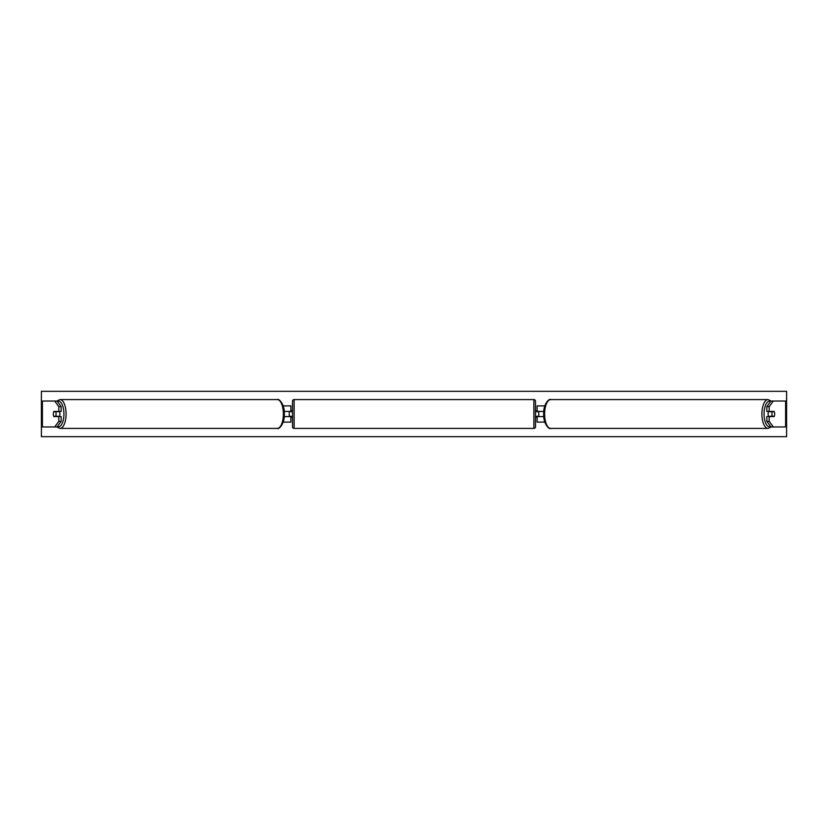 <?xml version="1.0" encoding="UTF-8"?>
<svg xmlns="http://www.w3.org/2000/svg" width="828" height="828" viewBox="0 0 828 828"><rect width="100%" height="100%" fill="white"/><g stroke="black" fill="none" stroke-linecap="round" stroke-linejoin="round"><path stroke-width="1.24" d="M283.176 422.104L290.876 422.104L290.876 416.587L284.211 416.587M290.876 411.733L290.876 405.896L283.176 405.896M289.262 411.412L291.208 411.733L291.208 410.76L292.501 410.76M289.262 411.733L289.262 416.587M284.211 411.412L290.876 411.412M61.158 406.651L58.809 406.651L54.7 401.042L57.049 401.042L61.158 406.651L61.158 411.412L53.882 411.412A3.24 1.366 -90 0 0 53.334 414A3.24 1.366 -90 0 0 53.882 416.587L58.809 416.587L58.809 421.349L61.158 421.349L61.158 416.587L58.809 416.587M61.158 421.349L57.049 426.958L41.897 426.958L41.897 401.042L56.759 401.042L59.989 399.582A14.418 6.096 90 0 1 66.085 414A14.418 6.096 90 0 1 59.989 428.418L277.287 428.418A14.418 6.096 -90 0 0 283.373 414A14.418 6.096 -90 0 0 277.287 399.582L59.989 399.582M58.809 411.412L58.809 406.651M54.7 426.958L58.809 421.349M769.191 411.412L769.191 406.651L773.3 401.042L770.951 401.042L766.842 406.651L766.842 411.412L774.118 411.412A3.24 1.366 -90 0 1 774.666 414A3.24 1.366 -90 0 1 774.118 416.587L769.191 416.587L769.191 421.349L766.842 421.349L770.951 426.958L786.103 426.958L786.103 401.042L771.241 401.042L768.011 399.582A14.418 6.096 90 0 0 761.915 414A14.418 6.096 90 0 0 768.011 428.418L550.713 428.418A14.418 6.096 -90 0 1 544.627 414A14.418 6.096 -90 0 1 550.713 399.582L768.011 399.582M766.842 421.349L766.842 416.587L769.191 416.587M766.842 406.651L769.191 406.651M773.3 426.958L769.191 421.349M544.824 422.104L537.124 422.104L537.124 416.587L543.789 416.587M537.124 411.733L537.124 405.896L544.824 405.896M538.738 411.412L538.738 416.587M543.789 411.412L537.124 411.412M294.116 399.582L294.116 428.418A1.625 1.625 0 0 1 292.501 426.803L292.501 401.197A1.625 1.625 0 0 1 294.116 399.582L533.884 399.582A1.625 1.625 0 0 1 535.499 401.197L535.499 426.803A1.625 1.625 0 0 1 533.884 428.418L533.884 399.582M294.116 428.418L533.884 428.418M292.501 417.24L291.208 417.24L291.208 416.267L289.262 416.267M535.499 417.24L536.792 417.24L536.792 416.267L538.738 416.267M538.738 411.733L536.792 411.733L536.792 410.76L535.499 410.76M59.337 411.412A3.24 1.366 90 0 1 59.885 414A3.24 1.366 90 0 1 59.337 416.587M55.683 416.267L53.727 416.267A3.24 1.366 90 0 1 53.334 414A3.24 1.366 90 0 1 53.727 411.733L55.683 411.733A3.24 1.366 90 0 1 56.076 414A3.24 1.366 90 0 1 55.683 416.267L58.322 416.267A3.24 1.366 90 0 1 58.167 416.587M58.167 411.412A3.24 1.366 90 0 1 58.322 411.733L55.683 411.733M41.4 436.677L41.4 391.323L786.6 391.323L786.6 436.677L41.4 436.677M768.663 411.412A3.24 1.366 90 0 0 768.115 414A3.24 1.366 90 0 0 768.663 416.587M774.666 414A3.24 1.366 90 0 0 774.273 411.733L772.317 411.733A3.24 1.366 90 0 0 771.924 414A3.24 1.366 90 0 0 772.317 416.267L774.273 416.267A3.24 1.366 90 0 0 774.666 414M772.317 411.733L769.678 411.733A3.24 1.366 90 0 1 769.833 411.412M772.317 416.267L769.678 416.267A3.24 1.366 90 0 0 769.833 416.587M42.383 426.958L42.383 401.042M785.617 426.958L785.617 401.042M57.38 426.513A12.803 5.413 -90 0 0 63.932 414A12.803 5.413 -90 0 0 57.38 401.487M770.62 426.513A12.803 5.413 -90 0 1 764.068 414A12.803 5.413 -90 0 1 770.62 401.487M56.759 426.958L59.989 428.418M277.287 399.582C278.612 398.082 284.873 404.219 284.314 414C284.873 423.781 278.612 429.918 277.287 428.418M550.713 428.418C549.388 429.918 543.127 423.781 543.685 414C543.127 404.219 549.388 398.082 550.713 399.582M771.241 426.958L768.011 428.418"/></g></svg>
